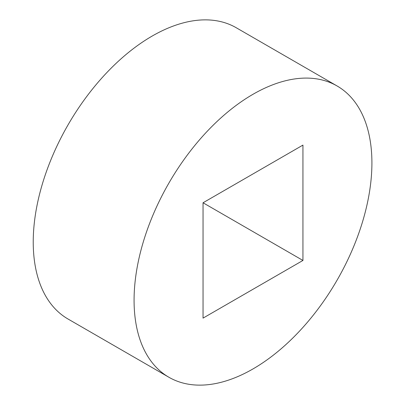 <?xml version="1.0" encoding="UTF-8"?>
<svg xmlns="http://www.w3.org/2000/svg" width="405" height="405" viewBox="0 0 405 405"><rect width="100%" height="100%" fill="white"/><g stroke="black" fill="none" stroke-linecap="round" stroke-linejoin="round"><path stroke-width="0.61" d="M302.94 260.45L203.047 202.773L203.047 318.122L302.94 260.45L302.94 145.101L203.047 202.773M252.993 368.93A168.176 97.099 -60 0 1 168.905 377.257A168.176 97.099 -60 0 1 168.905 183.06A168.176 97.099 -60 0 1 337.082 85.966A168.176 97.099 -60 0 1 362.86 220.73A168.176 97.099 -60 0 1 252.993 368.93M168.905 377.257L68.06 319.034A168.176 97.099 -60 0 1 68.06 124.841A168.176 97.099 -60 0 1 236.236 27.742L337.082 85.966"/></g></svg>
